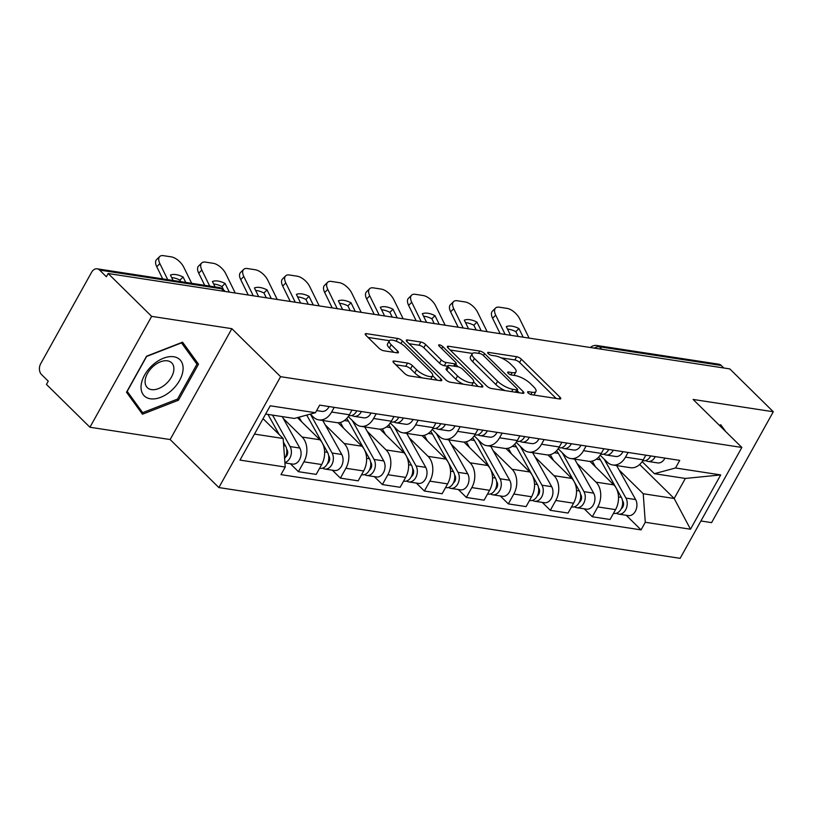 <?xml version="1.0" encoding="UTF-8"?>
<svg xmlns="http://www.w3.org/2000/svg" width="814" height="814" viewBox="0 0 814 814"><rect width="100%" height="100%" fill="white"/><g stroke="black" fill="none" stroke-linecap="round" stroke-linejoin="round"><path stroke-width="1.22" d="M528.113 392.897A2.686 0.865 29.1 0 0 531.461 394.658L559.523 398.972A3.836 1.231 29.1 0 0 560.734 398.718A3.836 1.231 29.1 0 0 560.022 397.263L521.408 359.218A3.836 1.231 29.1 0 0 516.615 356.705L488.553 352.401A2.686 0.865 29.1 0 0 487.708 352.574A2.686 0.865 29.1 0 0 488.207 353.591A2.686 0.865 29.1 0 0 491.554 355.352L495.187 355.911A12.271 3.938 29.1 0 1 510.51 363.97L513.726 367.145A12.271 3.938 29.1 0 1 515.995 371.815A12.271 3.938 29.1 0 1 512.138 372.608L508.506 372.049A2.686 0.865 29.1 0 0 507.661 372.222A2.686 0.865 29.1 0 0 508.16 373.25A2.686 0.865 29.1 0 0 511.507 375.01L515.14 375.569A12.271 3.938 29.1 0 1 530.463 383.628L533.679 386.792A12.271 3.938 29.1 0 1 535.948 391.463A12.271 3.938 29.1 0 1 532.091 392.256L528.459 391.707A2.686 0.865 29.1 0 0 527.614 391.88A2.686 0.865 29.1 0 0 528.113 392.897M394.23 361.029A3.836 1.231 29.1 0 0 393.03 361.274A3.836 1.231 29.1 0 0 393.732 362.739L404.568 373.412A3.836 1.231 29.1 0 0 409.361 375.926L440.527 380.708A3.836 1.231 29.1 0 0 441.727 380.464A3.836 1.231 29.1 0 0 441.025 378.998L402.411 340.964A3.836 1.231 29.1 0 0 397.619 338.441L366.453 333.659A3.836 1.231 29.1 0 0 365.242 333.913A3.836 1.231 29.1 0 0 365.954 335.368L379.039 348.26A3.836 1.231 29.1 0 0 383.832 350.783L397.171 352.828A3.836 1.231 29.1 0 0 398.372 352.574A3.836 1.231 29.1 0 0 397.659 351.119L391.178 344.729A10.256 3.287 29.1 0 1 389.275 340.822A10.256 3.287 29.1 0 1 395.96 341.117A10.256 3.287 29.1 0 1 405.311 346.896L430.728 371.937A10.256 3.287 29.1 0 1 432.621 375.844A10.256 3.287 29.1 0 1 425.936 375.539A10.256 3.287 29.1 0 1 416.595 369.77L412.362 365.598A3.836 1.231 29.1 0 0 407.57 363.075L394.23 361.029L393.447 362.434M280.596 376.679L231.858 328.673L151.658 316.361L108.16 273.524L729.802 368.905L773.3 411.752L693.101 399.44L741.849 447.456L280.596 376.679L218.874 487.566L680.128 558.333L741.849 447.456M486.721 386.009A3.836 1.231 29.1 0 0 491.503 388.532L522.68 393.315A3.836 1.231 29.1 0 0 523.88 393.07A3.836 1.231 29.1 0 0 523.178 391.605L484.554 353.571A3.836 1.231 29.1 0 0 479.772 351.048L448.606 346.265A3.836 1.231 29.1 0 0 447.395 346.52A3.836 1.231 29.1 0 0 448.107 347.975L486.721 386.009M481.603 387.016L450.437 382.234A3.836 1.231 29.1 0 1 445.645 379.711L407.031 341.677A3.836 1.231 29.1 0 1 406.318 340.211A3.836 1.231 29.1 0 1 407.529 339.967L420.869 342.012A3.836 1.231 29.1 0 1 425.651 344.526L441.31 359.961A3.836 1.231 29.1 0 0 446.103 362.474L454.945 363.827A3.836 1.231 29.1 0 0 456.155 363.583A3.836 1.231 29.1 0 0 455.443 362.128L439.143 346.062A2.686 0.865 29.1 0 1 438.644 345.044A2.686 0.865 29.1 0 1 440.394 345.116A2.686 0.865 29.1 0 1 442.836 346.632L482.102 385.307A3.836 1.231 29.1 0 1 482.804 386.762A3.836 1.231 29.1 0 1 481.603 387.016M151.658 316.361L89.937 427.248L46.449 384.401L48.25 381.166L41.473 374.491A7.814 5.606 -81.3 0 1 40.7 363.726L91.616 272.242A7.814 5.606 -81.3 0 1 97.181 268.824L219.078 287.525A7.814 5.606 98.7 0 1 221.5 288.787L99.593 270.075A7.814 5.606 -81.3 0 0 97.181 268.824M700.915 520.991L711.589 522.629L773.3 411.752M89.937 427.248L170.136 439.55L218.874 487.566M108.16 273.524L106.369 276.75L99.593 270.075M601.882 349.277L599.328 346.754A7.814 5.606 98.7 0 0 596.916 345.502L718.823 364.204A7.814 5.606 98.7 0 1 721.235 365.466L599.328 346.754A7.814 4.833 134.6 0 0 594.373 348.127M723.788 367.979L721.235 365.466M628.093 452.452L625.488 457.122A17.969 12.882 98.7 0 1 612.718 464.977L630.474 467.704A17.969 12.882 -81.3 0 0 643.253 459.849L645.848 455.179M577.126 463.532L596.001 482.132A17.969 12.882 98.7 0 1 597.781 506.908L615.547 509.635A17.969 12.882 -81.3 0 0 613.766 484.859L589.926 461.375M615.547 509.635L610.052 519.495L592.297 516.768L584.238 508.842M612.718 464.977A17.969 12.882 98.7 0 1 607.163 462.087L600.152 455.189M597.781 506.908L592.297 516.768M586.111 446.011L583.506 450.681A17.969 12.882 98.7 0 1 570.736 458.536L588.491 461.263A17.969 12.882 -81.3 0 0 601.271 453.408L603.866 448.738M542.266 502.391L550.315 510.327L568.07 513.054L573.565 503.194A17.969 12.882 -81.3 0 0 571.784 478.418L547.944 454.934M570.736 458.536A17.969 12.882 98.7 0 1 565.181 455.647L558.18 448.748M535.144 457.092L554.029 475.691A17.969 12.882 98.7 0 1 555.799 500.468L550.315 510.327M544.128 439.57L541.534 444.241A17.969 12.882 98.7 0 1 528.754 452.096L546.509 454.823A17.969 12.882 -81.3 0 0 559.289 446.967L561.894 442.297M500.284 495.95L508.333 503.886L526.098 506.613L531.583 496.754A17.969 12.882 -81.3 0 0 529.802 471.978L505.962 448.483M528.754 452.096A17.969 12.882 98.7 0 1 523.199 449.206L516.198 442.307M493.162 450.651L512.047 469.251A17.969 12.882 98.7 0 1 513.817 494.027L508.333 503.886M502.146 433.129L499.552 437.8A17.969 12.882 98.7 0 1 486.772 445.655L504.527 448.382A17.969 12.882 -81.3 0 0 517.307 440.527L519.912 435.856M458.302 489.509L466.351 497.446L484.116 500.172L489.601 490.313A17.969 12.882 -81.3 0 0 487.82 465.537L463.98 442.043M486.772 445.655A17.969 12.882 98.7 0 1 481.216 442.765L474.216 435.866M451.18 444.21L470.065 462.81A17.969 12.882 98.7 0 1 471.835 487.586L466.351 497.446M460.164 426.689L457.57 431.359A17.969 12.882 98.7 0 1 444.79 439.214L462.545 441.941A17.969 12.882 -81.3 0 0 475.325 434.086L477.93 429.416M416.32 483.068L424.369 491.005L442.134 493.732L447.619 483.872A17.969 12.882 -81.3 0 0 445.838 459.096L421.998 435.602M444.79 439.214A17.969 12.882 98.7 0 1 439.234 436.324L432.234 429.426M409.198 437.769L428.083 456.369A17.969 12.882 98.7 0 1 429.863 481.145L424.369 491.005M418.182 420.248L415.588 424.918A17.969 12.882 98.7 0 1 402.808 432.773L420.573 435.5A17.969 12.882 -81.3 0 0 433.343 427.645L435.948 422.975M374.338 476.628L382.387 484.564L400.152 487.291L405.637 477.421A17.969 12.882 -81.3 0 0 403.866 452.655L380.016 429.161M402.808 432.773A17.969 12.882 98.7 0 1 397.252 429.884L390.252 422.985M367.216 431.328L386.101 449.928A17.969 12.882 98.7 0 1 387.881 474.704L382.387 484.564M376.2 413.807L373.606 418.477A17.969 12.882 98.7 0 1 360.826 426.333L378.591 429.059A17.969 12.882 -81.3 0 0 391.371 421.204L393.966 416.534M332.356 470.187L340.405 478.123L358.17 480.84L363.654 470.98A17.969 12.882 -81.3 0 0 361.884 446.214L338.034 422.72M360.826 426.333A17.969 12.882 98.7 0 1 355.27 423.443L348.27 416.544M325.234 424.888L344.119 443.488A17.969 12.882 98.7 0 1 345.899 468.264L340.405 478.123M334.218 407.366L331.624 412.037A17.969 12.882 98.7 0 1 318.844 419.892L336.609 422.619A17.969 12.882 -81.3 0 0 349.389 414.764L351.984 410.093M290.374 463.746L298.423 471.682L316.188 474.399L321.672 464.54A17.969 12.882 -81.3 0 0 319.902 439.774L297.405 417.613M318.844 419.892A17.969 12.882 98.7 0 1 313.298 417.002L310.358 414.102M283.262 418.447L302.136 437.047A17.969 12.882 98.7 0 1 303.917 461.823L298.423 471.682M619.108 469.973L643.233 493.742L674.175 498.494L685.337 478.449L654.385 473.697L642.134 461.63M639.662 464.489L674.175 498.494L690.486 529.222L645.278 522.283L643.233 493.742M654.385 473.697L675.508 467.979L720.716 474.918L690.486 529.222M254.477 434.096L283.16 438.492L285.215 467.043L280.983 474.633L641.056 529.883L645.278 522.283M285.215 467.043L239.998 460.103L270.228 405.789L315.435 412.729L294.322 418.447L265.629 414.051M675.508 467.979L679.741 460.378L319.668 405.128L315.435 412.729M725.691 431.542L720.777 424.766L719.373 425.315M231.858 328.673L170.136 439.55M126.516 392.236L142.46 414.224L178.459 400.203L198.504 364.184L182.56 342.185L146.571 356.206L126.516 392.236M283.16 438.492L263.054 418.681M626.22 515.282L641.056 529.883M720.716 474.918L685.337 478.449M193.05 358.801L198.504 364.184M177.381 399.145L178.459 400.203M533.872 395.034A12.271 3.938 29.1 0 0 534.147 394.698L535.948 391.463M513.929 375.376A12.271 3.938 29.1 0 0 514.194 375.04L515.995 371.815M556.145 398.453L519.607 362.454A3.836 1.231 29.1 0 0 514.824 359.941L501.21 357.845M472.456 353.439L450.183 350.02M519.301 392.796L517.114 390.639M516.768 389.906A2.686 0.865 29.1 0 0 517.612 389.733A2.686 0.865 29.1 0 0 517.114 388.716L483.221 355.321A2.686 0.865 29.1 0 0 479.873 353.561L476.037 352.971A12.271 3.938 29.1 0 0 472.181 353.775A12.271 3.938 29.1 0 0 474.45 358.435L497.619 381.267A12.271 3.938 29.1 0 0 512.942 389.326L516.768 389.906L515.486 392.216M472.181 353.775L470.38 357A12.271 3.938 29.1 0 0 472.649 361.67L474.45 358.435M505.118 390.618A12.271 3.938 29.1 0 1 495.818 384.493L472.649 361.67M409.106 343.712L419.068 345.248L420.869 342.012M447.598 366.219L444.302 365.71A3.836 1.231 29.1 0 1 439.509 363.186L423.85 347.761A3.836 1.231 29.1 0 0 419.068 345.248M455.738 364.336L458.292 366.86M473.626 381.969L478.225 386.497M457.56 375.966A10.256 3.287 29.1 0 0 466.91 381.735A10.256 3.287 29.1 0 0 473.595 382.041A10.256 3.287 29.1 0 0 471.693 378.134L462.739 369.312A3.836 1.231 29.1 0 0 457.956 366.788L449.104 365.435A3.836 1.231 29.1 0 0 447.904 365.679A3.836 1.231 29.1 0 0 448.606 367.145L457.56 375.966L455.769 379.202A10.256 3.287 29.1 0 0 463.288 384.198M471.632 385.48A10.256 3.287 29.1 0 0 471.794 385.266L473.595 382.041M447.904 365.679L446.103 368.915A3.836 1.231 29.1 0 0 446.805 370.37L448.606 367.145M455.769 379.202L446.805 370.37M422.039 377.869A10.256 3.287 29.1 0 1 414.794 372.995L410.561 368.823A3.836 1.231 29.1 0 0 405.769 366.31L395.808 364.784M430.738 379.212A10.256 3.287 29.1 0 0 430.82 379.07L432.621 375.844M389.275 340.822L387.484 344.057A10.256 3.287 29.1 0 0 389.377 347.954L391.178 344.729M393.793 352.309L389.377 347.954M389.367 340.69L368.03 337.413M437.149 380.189L432.661 375.773M598.585 457.132A23.433 16.809 98.7 0 1 600.396 459.818L621.377 497.385A9.768 7 98.7 0 1 621.499 508.272A9.768 7 98.7 0 1 614.112 513.42L613.491 513.329M592.236 461.08L595.431 466.798M622.527 504.741L623.371 505.575M622.476 500.579L622.944 501.404A4.691 3.358 98.7 0 1 621.306 508.679M604.029 459.015A23.433 16.809 98.7 0 1 604.965 460.521L625.946 498.087A9.768 7 98.7 0 1 626.078 508.974A9.768 7 98.7 0 1 618.691 514.122A9.768 7 98.7 0 1 616.483 513.227M616.656 465.588L635.632 499.572A9.768 7 98.7 0 1 635.765 510.459A9.768 7 98.7 0 1 628.377 515.608L618.691 514.122M510.541 335.256L506.298 326.607A24.217 12.118 -134.8 0 1 518.945 328.541L515.822 331.644L518.172 336.426M523.188 337.2L518.945 328.541M507.529 329.11A24.217 12.118 -134.8 0 1 515.822 331.644M500.142 333.669L492.592 318.254A11.722 5.861 -134.8 0 1 492.409 311.182L495.533 308.079A11.722 5.861 45.2 0 0 495.716 315.16L492.592 318.254M529.1 338.105L519.668 318.834A11.722 5.861 45.2 0 0 507.081 308.394L499.277 307.193A11.722 5.861 45.2 0 0 495.533 308.079M505.158 334.432L495.716 315.16M645.706 460.571L646.601 460.989A9.768 7 -81.3 0 0 648.015 461.426A9.768 7 -81.3 0 0 655.239 456.623M648.015 461.426L657.702 462.912A9.768 7 -81.3 0 0 664.936 458.109M642.795 460.632L643.447 460.724A9.768 7 -81.3 0 0 650.671 455.921M556.603 450.691A23.433 16.809 98.7 0 1 558.414 453.378L579.395 490.944A9.768 7 98.7 0 1 579.527 501.821A9.768 7 98.7 0 1 572.13 506.98L571.509 506.878M550.264 454.639L553.449 460.358M580.545 498.3L581.389 499.135M580.504 494.139L580.962 494.963A4.691 3.358 98.7 0 1 579.324 502.238M562.057 452.574A23.433 16.809 98.7 0 1 562.983 454.08L583.964 491.646A9.768 7 98.7 0 1 584.096 502.523A9.768 7 98.7 0 1 576.709 507.682A9.768 7 98.7 0 1 574.501 506.786M574.674 459.147L593.65 493.131A9.768 7 98.7 0 1 593.782 504.019A9.768 7 98.7 0 1 586.395 509.167L576.709 507.682M514.631 444.251A23.433 16.809 98.7 0 1 516.432 446.937L537.413 484.503A9.768 7 98.7 0 1 537.545 495.38A9.768 7 98.7 0 1 530.148 500.539L529.527 500.437M508.282 448.199L511.467 453.917M538.563 491.86L539.407 492.694M538.522 487.698L538.98 488.522A4.691 3.358 98.7 0 1 537.342 495.797M520.075 446.123A23.433 16.809 98.7 0 1 521.011 447.639L541.982 485.205A9.768 7 98.7 0 1 542.114 496.082A9.768 7 98.7 0 1 534.727 501.241A9.768 7 98.7 0 1 532.519 500.345M532.692 452.706L551.678 486.691A9.768 7 98.7 0 1 551.8 497.568A9.768 7 98.7 0 1 544.413 502.726L534.727 501.241M719.576 425.508L720.237 426.17M183.069 369.597A25.387 15.71 134.6 0 0 163.461 358.231A25.387 15.71 134.6 0 0 141.076 385.958A25.387 15.71 134.6 0 0 160.694 397.313A25.387 15.71 134.6 0 0 183.069 369.597M173.86 369.627A17.379 10.755 134.6 0 0 171.683 362.841A17.379 10.755 134.6 0 0 155.962 364.224A17.379 10.755 134.6 0 0 145.116 380.83A17.379 10.755 134.6 0 0 147.293 387.606A17.379 10.755 134.6 0 0 163.014 386.223A17.379 10.755 134.6 0 0 173.86 369.627M142.654 412.678L127.198 391.361L146.622 356.461L181.502 342.877L196.947 364.184L177.523 399.084L142.654 412.678L138.065 408.16M468.559 328.815L464.316 320.167A24.217 12.118 -134.8 0 1 476.963 322.1L473.84 325.203L476.19 329.985M481.206 330.759L476.963 322.1M465.547 322.67A24.217 12.118 -134.8 0 1 473.84 325.203M458.16 327.218L450.61 311.813A11.722 5.861 -134.8 0 1 450.427 304.741L453.551 301.638A11.722 5.861 45.2 0 0 453.734 308.72L450.61 311.813M487.128 331.664L477.686 312.393A11.722 5.861 45.2 0 0 465.099 301.953L457.295 300.753A11.722 5.861 45.2 0 0 453.551 301.638M463.176 327.991L453.734 308.72M603.723 454.131L604.619 454.548A9.768 7 -81.3 0 0 606.033 454.985A9.768 7 -81.3 0 0 613.268 450.183M606.033 454.985L615.73 456.471A9.768 7 -81.3 0 0 622.954 451.668M600.813 454.181L601.465 454.283A9.768 7 -81.3 0 0 608.689 449.481M426.577 322.375L422.334 313.726A24.217 12.118 -134.8 0 1 434.981 315.659L431.868 318.762L434.208 323.545M439.224 324.318L434.981 315.659M423.565 316.229A24.217 12.118 -134.8 0 1 431.868 318.762M416.178 320.777L408.628 305.372A11.722 5.861 -134.8 0 1 408.445 298.3L411.569 295.197A11.722 5.861 45.2 0 0 411.752 302.279L408.628 305.372M445.146 325.224L435.704 305.952A11.722 5.861 45.2 0 0 423.127 295.513L415.323 294.312A11.722 5.861 45.2 0 0 411.569 295.197M421.194 321.55L411.752 302.279M561.741 447.68L562.637 448.107A9.768 7 -81.3 0 0 564.051 448.545A9.768 7 -81.3 0 0 571.286 443.742M564.051 448.545L573.748 450.03A9.768 7 -81.3 0 0 580.972 445.227M558.831 447.741L559.483 447.842A9.768 7 -81.3 0 0 566.707 443.04M472.649 437.81A23.433 16.809 98.7 0 1 474.45 440.496L495.431 478.062A9.768 7 98.7 0 1 495.563 488.939A9.768 7 98.7 0 1 488.176 494.098L487.545 493.996M466.3 441.758L469.495 447.476M496.591 485.419L497.425 486.253M496.54 481.257L496.998 482.081A4.691 3.358 98.7 0 1 495.36 489.356M478.093 439.682A23.433 16.809 98.7 0 1 479.029 441.198L500.01 478.764A9.768 7 98.7 0 1 500.132 489.641A9.768 7 98.7 0 1 492.745 494.8A9.768 7 98.7 0 1 490.547 493.905M490.71 446.265L509.696 480.25A9.768 7 98.7 0 1 509.829 491.127A9.768 7 98.7 0 1 502.431 496.286L492.745 494.8M430.667 431.369A23.433 16.809 98.7 0 1 432.468 434.055L453.449 471.621A9.768 7 98.7 0 1 453.581 482.499A9.768 7 98.7 0 1 446.194 487.657L445.563 487.555M424.318 435.317L427.513 441.035M454.609 478.978L455.453 479.812M454.558 474.816L455.016 475.641A4.691 3.358 98.7 0 1 453.378 482.916M436.111 433.241A23.433 16.809 98.7 0 1 437.047 434.757L458.028 472.324A9.768 7 98.7 0 1 458.16 483.201A9.768 7 98.7 0 1 450.763 488.359A9.768 7 98.7 0 1 448.565 487.464M448.728 439.814L467.714 473.809A9.768 7 98.7 0 1 467.847 484.686A9.768 7 98.7 0 1 460.449 489.845L450.763 488.359M388.685 424.928A23.433 16.809 98.7 0 1 390.486 427.615L411.467 465.181A9.768 7 98.7 0 1 411.599 476.058A9.768 7 98.7 0 1 404.212 481.216L403.581 481.115M382.336 428.876L385.531 434.595M412.627 472.537L413.471 473.372M412.576 468.376L413.034 469.2A4.691 3.358 98.7 0 1 411.406 476.475M394.129 426.801A23.433 16.809 98.7 0 1 395.065 428.317L416.046 465.883A9.768 7 98.7 0 1 416.178 476.76A9.768 7 98.7 0 1 408.781 481.919A9.768 7 98.7 0 1 406.583 481.023M406.746 433.374L425.732 467.368A9.768 7 98.7 0 1 425.864 478.245A9.768 7 98.7 0 1 418.467 483.404L408.781 481.919M384.595 315.934L380.352 307.275A24.217 12.118 -134.8 0 1 392.999 309.218L389.886 312.322L392.226 317.104M397.242 317.877L392.999 309.218M381.583 309.788A24.217 12.118 -134.8 0 1 389.886 312.322M374.196 314.336L366.646 298.931A11.722 5.861 -134.8 0 1 366.463 291.86L369.587 288.756A11.722 5.861 45.2 0 0 369.77 295.838L366.646 298.931M403.164 318.783L393.722 299.511A11.722 5.861 45.2 0 0 381.145 289.072L373.341 287.871A11.722 5.861 45.2 0 0 369.587 288.756M379.212 315.11L369.77 295.838M519.759 441.239L520.655 441.666A9.768 7 -81.3 0 0 522.079 442.104A9.768 7 -81.3 0 0 529.304 437.301M522.079 442.104L531.766 443.589A9.768 7 -81.3 0 0 538.99 438.787M516.859 441.3L517.501 441.402A9.768 7 -81.3 0 0 524.725 436.599M342.613 309.493L338.37 300.834A24.217 12.118 -134.8 0 1 351.017 302.777L347.904 305.881L350.244 310.663M355.26 311.436L351.017 302.777M339.601 303.347A24.217 12.118 -134.8 0 1 347.904 305.881M332.214 307.896L324.674 292.491A11.722 5.861 -134.8 0 1 324.491 285.419L327.604 282.316A11.722 5.861 45.2 0 0 327.788 289.387L324.674 292.491M361.182 312.342L351.74 293.071A11.722 5.861 45.2 0 0 339.163 282.631L331.359 281.43A11.722 5.861 45.2 0 0 327.604 282.316M337.23 308.669L327.788 289.387M477.787 434.798L478.673 435.225A9.768 7 -81.3 0 0 480.097 435.663A9.768 7 -81.3 0 0 487.321 430.86M480.097 435.663L489.784 437.149A9.768 7 -81.3 0 0 497.008 432.346M474.877 434.859L475.518 434.961A9.768 7 -81.3 0 0 482.743 430.158M300.631 303.052L296.388 294.393A24.217 12.118 -134.8 0 1 309.035 296.337L305.922 299.44L308.262 304.222M313.278 304.996L309.035 296.337M297.619 296.907A24.217 12.118 -134.8 0 1 305.922 299.44M290.232 301.455L282.692 286.05A11.722 5.861 -134.8 0 1 282.509 278.978L285.622 275.875A11.722 5.861 45.2 0 0 285.806 282.946L282.692 286.05M319.2 305.901L309.758 286.63A11.722 5.861 45.2 0 0 297.181 276.19L289.377 274.99A11.722 5.861 45.2 0 0 285.622 275.875M295.248 302.228L285.806 282.946M435.805 428.357L436.691 428.785A9.768 7 -81.3 0 0 438.115 429.222A9.768 7 -81.3 0 0 445.339 424.42M438.115 429.222L447.802 430.708A9.768 7 -81.3 0 0 455.026 425.905M432.895 428.418L433.536 428.52A9.768 7 -81.3 0 0 440.761 423.718M346.703 418.488A23.433 16.809 98.7 0 1 348.504 421.174L369.485 458.74A9.768 7 98.7 0 1 369.617 469.617A9.768 7 98.7 0 1 362.23 474.776L361.599 474.674M340.354 422.435L343.549 428.154M370.645 466.096L371.489 466.921M370.594 461.935L371.062 462.759A4.691 3.358 98.7 0 1 369.424 470.034M352.147 420.36A23.433 16.809 98.7 0 1 353.083 421.876L374.064 459.442A9.768 7 98.7 0 1 374.196 470.319A9.768 7 98.7 0 1 366.799 475.478A9.768 7 98.7 0 1 364.601 474.582M364.764 426.933L383.75 460.928A9.768 7 98.7 0 1 383.882 471.805A9.768 7 98.7 0 1 376.495 476.963L366.799 475.478M258.649 296.611L254.416 287.953A24.217 12.118 -134.8 0 1 267.063 289.896L263.94 292.989L266.28 297.782M271.296 298.555L267.063 289.896M255.637 290.466A24.217 12.118 -134.8 0 1 263.94 292.989M248.25 295.014L240.71 279.609A11.722 5.861 -134.8 0 1 240.527 272.527L243.64 269.434A11.722 5.861 45.2 0 0 243.824 276.506L240.71 279.609M277.218 299.46L267.775 280.189A11.722 5.861 45.2 0 0 255.199 269.739L247.395 268.549A11.722 5.861 45.2 0 0 243.64 269.434M253.266 295.787L243.824 276.506M393.823 421.917L394.709 422.344A9.768 7 -81.3 0 0 396.133 422.781A9.768 7 -81.3 0 0 403.357 417.969M396.133 422.781L405.82 424.267A9.768 7 -81.3 0 0 413.044 419.464M390.913 421.978L391.554 422.079A9.768 7 -81.3 0 0 398.779 417.267M306.725 415.089L327.503 452.299A9.768 7 98.7 0 1 327.635 463.176A9.768 7 98.7 0 1 320.248 468.335L319.627 468.233M299.033 417.175L301.567 421.713M328.663 459.656L329.507 460.48M328.612 455.484L329.08 456.318A4.691 3.358 98.7 0 1 327.442 463.593M310.307 414.123A23.433 16.809 98.7 0 1 311.101 415.435L332.081 453.001A9.768 7 98.7 0 1 332.214 463.878A9.768 7 98.7 0 1 324.827 469.027A9.768 7 98.7 0 1 322.619 468.142M322.782 420.492L341.768 454.487A9.768 7 98.7 0 1 341.9 465.364A9.768 7 98.7 0 1 334.513 470.523L324.827 469.027M215.069 286.915L212.434 281.512A24.217 12.118 -134.8 0 1 225.081 283.455L221.957 286.548L223.596 289.896M229.314 292.114L225.081 283.455M213.655 284.025A24.217 12.118 -134.8 0 1 221.957 286.548M204.68 285.317L198.728 273.168A11.722 5.861 -134.8 0 1 198.545 266.086L201.658 262.993A11.722 5.861 45.2 0 0 201.841 270.065L198.728 273.168M235.236 293.02L225.793 273.738A11.722 5.861 45.2 0 0 213.217 263.298L205.413 262.108A11.722 5.861 45.2 0 0 201.658 262.993M209.697 286.09L201.841 270.065M351.841 415.476L352.727 415.903A9.768 7 -81.3 0 0 354.151 416.341A9.768 7 -81.3 0 0 361.375 411.528M354.151 416.341L363.838 417.826A9.768 7 -81.3 0 0 371.062 413.013M348.931 415.537L349.572 415.639A9.768 7 -81.3 0 0 356.807 410.826M267.959 414.407L279.273 434.666M283.425 442.094L285.521 445.858A9.768 7 98.7 0 1 284.605 458.587M286.681 453.215L287.525 454.039M286.63 449.043L287.098 449.877A4.691 3.358 98.7 0 1 285.46 457.153M272.537 415.109L290.099 446.56A9.768 7 98.7 0 1 290.73 456.145A9.768 7 98.7 0 1 284.89 462.494M282.224 416.595L299.786 448.046A9.768 7 98.7 0 1 299.918 458.923A9.768 7 98.7 0 1 292.531 464.082L284.91 462.912M173.097 280.474L170.452 275.071A24.217 12.118 -134.8 0 1 183.099 277.014L179.975 280.108L180.728 281.644M185.745 282.407L183.099 277.014M171.673 277.584A24.217 12.118 -134.8 0 1 179.975 280.108M162.698 278.876L156.746 266.727A11.722 5.861 -134.8 0 1 156.563 259.646L159.686 256.552A11.722 5.861 45.2 0 0 159.87 263.624L156.746 266.727M191.666 283.323L183.811 267.297A11.722 5.861 45.2 0 0 171.235 256.858L163.431 255.667A11.722 5.861 45.2 0 0 159.686 256.552M167.715 279.65L159.87 263.624M316.636 410.582L321.856 411.385A9.768 7 -81.3 0 0 329.08 406.573M345.899 468.264L363.654 470.98M387.881 474.704L405.637 477.421M429.863 481.145L447.619 483.872M471.835 487.586L489.601 490.313M513.817 494.027L531.583 496.754M555.799 500.468L573.565 503.194M303.917 461.823L321.672 464.54M302.136 437.047L319.902 439.774M344.119 443.488L361.884 446.214M373.606 418.477L391.371 421.204M386.101 449.928L403.866 452.655M415.588 424.918L433.343 427.645M428.083 456.369L445.838 459.096M457.57 431.359L475.325 434.086M470.065 462.81L487.82 465.537M499.552 437.8L517.307 440.527M512.047 469.251L529.802 471.978M541.534 444.241L559.289 446.967M554.029 475.691L571.784 478.418M583.506 450.681L601.271 453.408M596.001 482.132L613.766 484.859M625.488 457.122L643.253 459.849M331.624 412.037L349.389 414.764M224.054 291.3L221.5 288.787A7.814 4.833 134.6 0 1 223.382 289.682A7.814 7.814 0 0 0 219.078 287.525M530.84 394.505L532.091 392.256M507.956 373.036L508.506 372.049M510.887 374.857L512.138 372.608M488.003 353.378L488.553 352.401M514.824 359.941L516.615 356.705M519.607 362.454L521.408 359.218M559.106 398.901L560.022 397.263M527.91 392.684L528.459 391.707M447.822 347.67L448.606 346.265M478.49 353.347L479.772 351.048M483.455 355.555L484.554 353.571M522.262 393.254L523.178 391.605M495.818 384.493L497.619 381.267M511.66 391.626L512.942 389.326M406.746 341.371L407.529 339.967M423.85 347.761L425.651 344.526M439.509 363.186L441.31 359.961M444.302 365.71L446.103 362.474M453.673 366.137L454.945 363.827M441.737 348.616L442.836 346.632M481.186 386.945L482.102 385.307M405.769 366.31L407.57 363.075M410.561 368.823L412.362 365.598M414.794 372.995L416.595 369.77M396.754 352.757L397.659 351.119M365.669 335.063L366.453 333.659M396.103 341.178L397.619 338.441M400.946 343.579L402.411 340.964M440.109 380.647L441.025 378.998M600.396 459.818L596.265 459.188M621.377 497.385L618.487 496.947M605.677 460.632L604.965 460.521M635.632 499.572L625.946 498.087M558.414 453.378L554.293 452.747M579.395 490.944L576.516 490.506M563.695 454.192L562.983 454.08M593.65 493.131L583.964 491.646M516.432 446.937L512.311 446.306M537.413 484.503L534.533 484.065M521.713 447.751L521.011 447.639M551.678 486.691L541.982 485.205M474.45 440.496L470.329 439.865M495.431 478.062L492.551 477.625M479.741 441.31L479.029 441.198M509.696 480.25L500.01 478.764M432.468 434.055L428.347 433.424M453.449 471.621L450.569 471.184M437.759 434.869L437.047 434.757M467.714 473.809L458.028 472.324M390.486 427.615L386.365 426.984M411.467 465.181L408.587 464.743M395.777 428.429L395.065 428.317M425.732 467.368L416.046 465.883M348.504 421.174L344.383 420.543M369.485 458.74L366.605 458.292M353.795 421.988L353.083 421.876M383.75 460.928L374.064 459.442M327.503 452.299L324.623 451.851M311.813 415.537L311.101 415.435M341.768 454.487L332.081 453.001M285.521 445.858L283.669 445.573M299.786 448.046L290.099 446.56M225.203 291.473L223.382 289.682M596.916 345.502A7.814 7.814 0 0 0 590.394 347.517M516.178 392.317L517.612 389.733M454.65 366.28L456.155 363.583"/></g></svg>
